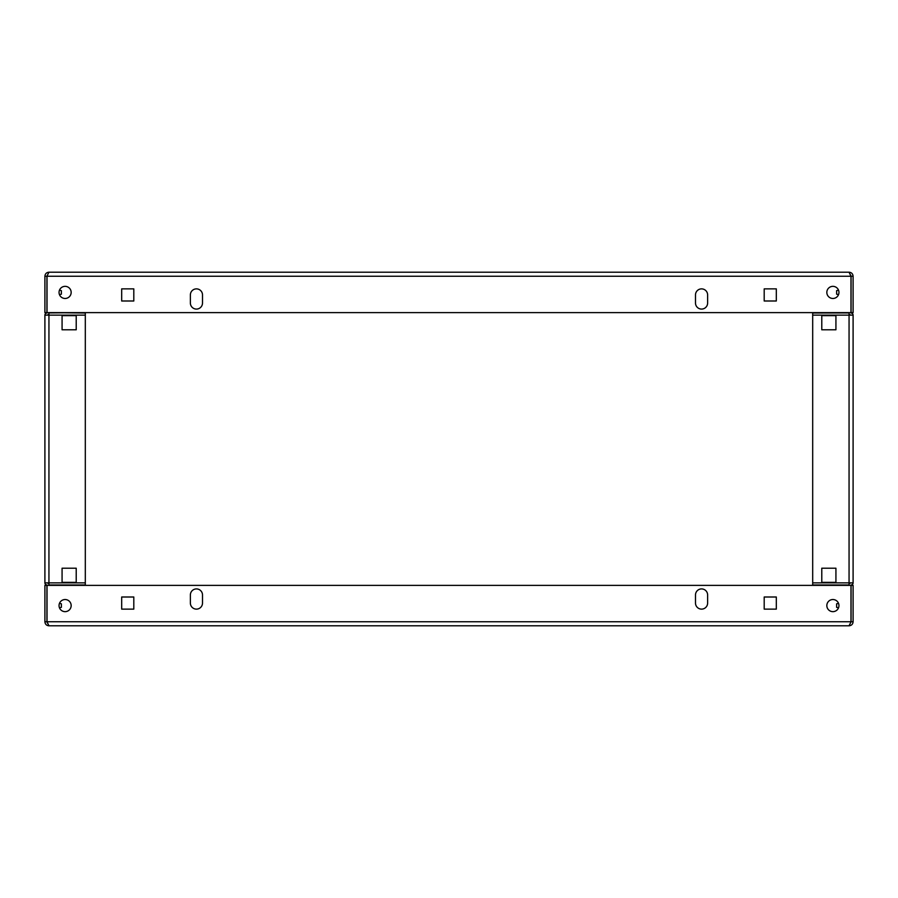 <?xml version="1.0" encoding="UTF-8"?>
<svg xmlns="http://www.w3.org/2000/svg" width="898" height="898" viewBox="0 0 898 898"><rect width="100%" height="100%" fill="white"/><g stroke="black" fill="none" stroke-linecap="round" stroke-linejoin="round"><path stroke-width="1.35" d="M65.105 298.473A6.062 6.062 0 0 1 59.044 292.411A6.062 6.062 0 0 1 65.105 286.35A6.062 6.062 0 0 1 71.166 292.411A6.062 6.062 0 0 1 65.105 298.473M832.895 298.473A6.062 6.062 0 0 1 826.834 292.411A6.062 6.062 0 0 1 832.895 286.35A6.062 6.062 0 0 1 838.957 292.411A6.062 6.062 0 0 1 832.895 298.473M196.438 288.875A6.062 6.062 0 0 1 202.499 294.937A6.062 6.062 0 0 0 196.438 288.875A6.062 6.062 0 0 0 190.376 294.937A6.062 6.062 0 0 1 196.438 288.875M701.562 288.875A6.062 6.062 0 0 1 707.624 294.937A6.062 6.062 0 0 0 701.562 288.875A6.062 6.062 0 0 0 695.501 294.937A6.062 6.062 0 0 1 701.562 288.875M44.9 276.247L46.92 276.247L46.92 312.616L44.9 312.616L44.9 276.247C45.136 273.789 46.483 272.442 48.941 272.206L849.059 272.206C851.517 272.442 852.864 273.789 853.1 276.247L853.1 312.616L851.08 312.616L851.08 276.247L853.1 276.247M850.563 274.9L851.08 276.247M48.941 272.206L46.92 276.247M695.501 303.019A6.062 6.062 0 0 0 701.562 309.08A6.062 6.062 0 0 0 707.624 303.019A6.062 6.062 0 0 1 701.562 309.08A6.062 6.062 0 0 1 695.501 303.019L695.501 294.937M190.376 303.019A6.062 6.062 0 0 0 196.438 309.08A6.062 6.062 0 0 0 202.499 303.019A6.062 6.062 0 0 1 196.438 309.08A6.062 6.062 0 0 1 190.376 303.019L190.376 294.937M764.198 288.875L764.198 300.998L776.321 300.998L776.321 288.875L764.198 288.875L776.321 288.875L776.321 300.998L764.198 300.998L764.198 288.875M121.679 288.875L121.679 300.998L133.802 300.998L133.802 288.875L121.679 288.875L133.802 288.875L133.802 300.998L121.679 300.998L121.679 288.875M850.978 276.247L47.022 276.247L47.022 312.616L850.978 312.616L850.978 276.247L849.059 272.206M707.624 294.937L707.624 303.019M202.499 294.937L202.499 303.019M832.895 599.527A6.062 6.062 0 0 1 838.957 605.589A6.062 6.062 0 0 1 832.895 611.65A6.062 6.062 0 0 1 826.834 605.589A6.062 6.062 0 0 1 832.895 599.527M65.105 599.527A6.062 6.062 0 0 1 71.166 605.589A6.062 6.062 0 0 1 65.105 611.65A6.062 6.062 0 0 1 59.044 605.589A6.062 6.062 0 0 1 65.105 599.527M701.562 609.125A6.062 6.062 0 0 1 695.501 603.063A6.062 6.062 0 0 0 701.562 609.125A6.062 6.062 0 0 0 707.624 603.063A6.062 6.062 0 0 1 701.562 609.125M196.438 609.125A6.062 6.062 0 0 1 190.376 603.063A6.062 6.062 0 0 0 196.438 609.125A6.062 6.062 0 0 0 202.499 603.063A6.062 6.062 0 0 1 196.438 609.125M853.1 621.753L851.08 621.753L851.08 585.384L853.1 585.384L853.1 621.753C852.864 624.211 851.517 625.558 849.059 625.794L48.941 625.794C46.483 625.558 45.136 624.211 44.9 621.753L44.9 585.384L46.92 585.384L46.92 621.753L44.9 621.753M47.437 623.1L46.92 621.753M849.059 625.794L851.08 621.753M202.499 594.981A6.062 6.062 0 0 0 196.438 588.92A6.062 6.062 0 0 0 190.376 594.981A6.062 6.062 0 0 1 196.438 588.92A6.062 6.062 0 0 1 202.499 594.981L202.499 603.063M707.624 594.981A6.062 6.062 0 0 0 701.562 588.92A6.062 6.062 0 0 0 695.501 594.981A6.062 6.062 0 0 1 701.562 588.92A6.062 6.062 0 0 1 707.624 594.981L707.624 603.063M133.802 609.125L133.802 597.002L121.679 597.002L121.679 609.125L133.802 609.125L121.679 609.125L121.679 597.002L133.802 597.002L133.802 609.125M776.321 609.125L776.321 597.002L764.198 597.002L764.198 609.125L776.321 609.125L764.198 609.125L764.198 597.002L776.321 597.002L776.321 609.125M47.022 621.753L850.978 621.753L850.978 585.384L47.022 585.384L47.022 621.753L48.941 625.794M190.376 603.063L190.376 594.981M695.501 603.063L695.501 594.981M838.957 292.411A6.062 6.062 0 0 1 832.895 298.473A6.062 6.062 0 0 1 826.834 292.411A6.062 6.062 0 0 1 832.895 286.35A6.062 6.062 0 0 1 838.957 292.411M838.957 605.589A6.062 6.062 0 0 1 832.895 611.65A6.062 6.062 0 0 1 826.834 605.589A6.062 6.062 0 0 1 832.895 599.527A6.062 6.062 0 0 1 838.957 605.589M835.926 315.647L821.782 315.647L821.782 329.791L835.926 329.791L835.926 315.647L821.782 315.647L821.782 329.791L835.926 329.791L835.926 315.647M835.926 568.21L821.782 568.21L821.782 582.353L835.926 582.353L835.926 568.21L821.782 568.21L821.782 582.353L835.926 582.353L835.926 568.21M849.059 312.616L812.69 313.02L812.69 582.858L849.059 582.858L849.059 585.384M853.1 315.142L853.1 582.858L849.059 582.858L849.059 315.142L853.1 315.142A2.122 2.122 0 0 0 850.978 313.02L850.877 312.616M850.877 585.384L850.978 584.98A2.122 2.122 0 0 0 853.1 582.858M849.059 584.183A2.122 2.122 0 0 1 850.978 582.959L851.08 582.858M851.08 315.142L850.978 315.041A2.122 2.122 0 0 1 849.059 313.817M812.69 585.384L812.69 582.858M812.69 584.98L849.059 584.98M849.059 313.02L849.059 315.142L812.69 315.142M812.69 313.02L849.059 312.919M71.166 292.411A6.062 6.062 0 0 1 65.105 298.473A6.062 6.062 0 0 1 59.044 292.411A6.062 6.062 0 0 1 65.105 286.35A6.062 6.062 0 0 1 71.166 292.411M71.166 605.589A6.062 6.062 0 0 1 65.105 611.65A6.062 6.062 0 0 1 59.044 605.589A6.062 6.062 0 0 1 65.105 599.527A6.062 6.062 0 0 1 71.166 605.589M48.941 585.384L48.941 582.858L85.31 582.858L85.31 313.02L48.941 312.616M62.074 329.791L62.074 315.647L76.218 315.647L76.218 329.791L62.074 329.791L76.218 329.791L76.218 315.647L62.074 315.647L62.074 329.791M62.074 582.353L62.074 568.21L76.218 568.21L76.218 582.353L62.074 582.353L76.218 582.353L76.218 568.21L62.074 568.21L62.074 582.353M85.31 315.142L48.941 315.142L48.941 582.858L44.9 582.858L44.9 315.142L48.941 315.142L48.941 313.02M44.9 582.858A2.122 2.122 0 0 0 47.022 584.98L47.123 585.384M46.92 582.858L47.022 582.959A2.122 2.122 0 0 1 48.941 584.183M47.123 312.616L47.022 313.02A2.122 2.122 0 0 0 44.9 315.142M48.941 313.817A2.122 2.122 0 0 1 47.022 315.041L46.92 315.142M85.31 582.858L85.31 585.384M48.941 584.98L85.31 584.98M48.941 312.919L85.31 312.616M59.481 290.144L61.367 290.638L61.367 294.174L59.481 294.679M61.367 603.815L59.481 603.321L61.367 603.815L61.367 607.351L59.481 607.856L61.367 607.351M838.519 294.679L836.633 294.174L836.633 290.638L838.519 290.144M836.633 607.351L838.519 607.856L836.633 607.351L836.633 603.815L838.519 603.321L836.633 603.815M812.69 585.081L849.059 585.081M48.941 585.081L85.31 585.081"/></g></svg>
